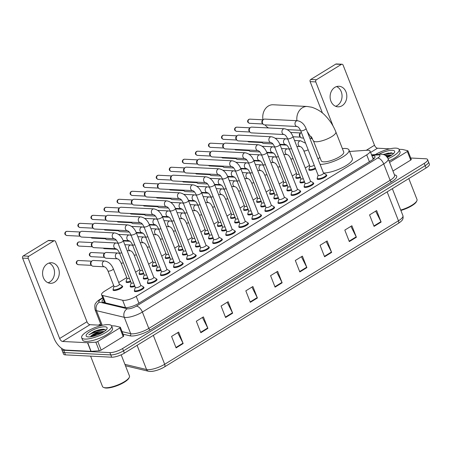 <?xml version="1.0" encoding="UTF-8"?>
<svg xmlns="http://www.w3.org/2000/svg" width="452" height="452" viewBox="0 0 452 452"><rect width="100%" height="100%" fill="white"/><g stroke="black" fill="none" stroke-linecap="round" stroke-linejoin="round"><path stroke-width="0.68" d="M130.781 281.822A5.147 1.463 158.6 0 1 127.131 282.534A5.147 1.463 158.6 0 1 126.114 282.099A5.147 1.463 158.6 0 1 126.227 281.506M143.838 273.81A5.147 1.463 158.6 0 1 140.188 274.522A5.147 1.463 158.6 0 1 139.171 274.082A5.147 1.463 158.6 0 1 139.284 273.494M156.895 265.793A5.147 1.463 158.6 0 1 153.245 266.505A5.147 1.463 158.6 0 1 152.228 266.07A5.147 1.463 158.6 0 1 152.341 265.477M169.952 257.781A5.147 1.463 158.6 0 1 166.302 258.493A5.147 1.463 158.6 0 1 165.279 258.058A5.147 1.463 158.6 0 1 165.398 257.465M183.009 249.77A5.147 1.463 158.6 0 1 179.359 250.481A5.147 1.463 158.6 0 1 178.337 250.041A5.147 1.463 158.6 0 1 178.455 249.453M196.066 241.752A5.147 1.463 158.6 0 1 192.416 242.464A5.147 1.463 158.6 0 1 191.394 242.029A5.147 1.463 158.6 0 1 191.512 241.436M209.123 233.74A5.147 1.463 158.6 0 1 205.474 234.452A5.147 1.463 158.6 0 1 204.451 234.017A5.147 1.463 158.6 0 1 204.57 233.424M222.181 225.729A5.147 1.463 158.6 0 1 218.531 226.435A5.147 1.463 158.6 0 1 217.508 226A5.147 1.463 158.6 0 1 217.621 225.412M235.238 217.711A5.147 1.463 158.6 0 1 231.588 218.423A5.147 1.463 158.6 0 1 230.565 217.988A5.147 1.463 158.6 0 1 230.678 217.395M248.295 209.7A5.147 1.463 158.6 0 1 244.645 210.412A5.147 1.463 158.6 0 1 243.622 209.971A5.147 1.463 158.6 0 1 243.735 209.383M261.352 201.682A5.147 1.463 158.6 0 1 257.702 202.394A5.147 1.463 158.6 0 1 256.679 201.959A5.147 1.463 158.6 0 1 256.792 201.366M274.409 193.671A5.147 1.463 158.6 0 1 270.759 194.383A5.147 1.463 158.6 0 1 269.737 193.948A5.147 1.463 158.6 0 1 269.85 193.354M287.466 185.659A5.147 1.463 158.6 0 1 283.816 186.365A5.147 1.463 158.6 0 1 282.794 185.93A5.147 1.463 158.6 0 1 282.907 185.343M300.523 177.642A5.147 1.463 158.6 0 1 296.874 178.354A5.147 1.463 158.6 0 1 295.851 177.918A5.147 1.463 158.6 0 1 295.964 177.325M315.603 168.782A5.147 1.463 158.6 0 1 309.931 170.342A5.147 1.463 158.6 0 1 308.908 169.901A5.147 1.463 158.6 0 1 309.021 169.314M122.153 285.997A5.147 1.463 158.6 0 1 122.639 286.353A5.147 1.463 158.6 0 1 119.69 289.02A5.147 1.463 158.6 0 1 114.073 290.551A5.147 1.463 158.6 0 1 113.056 290.111A5.147 1.463 158.6 0 1 113.169 289.523M147.979 278.353A5.147 1.463 158.6 0 1 144.329 279.065A5.147 1.463 158.6 0 1 143.307 278.63A5.147 1.463 158.6 0 1 143.42 278.036M161.036 270.341A5.147 1.463 158.6 0 1 157.386 271.047A5.147 1.463 158.6 0 1 156.364 270.612A5.147 1.463 158.6 0 1 156.477 270.025M174.093 262.324A5.147 1.463 158.6 0 1 170.444 263.036A5.147 1.463 158.6 0 1 169.421 262.601A5.147 1.463 158.6 0 1 169.534 262.007M187.151 254.312A5.147 1.463 158.6 0 1 183.501 255.024A5.147 1.463 158.6 0 1 182.478 254.583A5.147 1.463 158.6 0 1 182.591 253.996M200.208 246.295A5.147 1.463 158.6 0 1 196.558 247.007A5.147 1.463 158.6 0 1 195.535 246.572A5.147 1.463 158.6 0 1 195.648 245.978M213.265 238.283A5.147 1.463 158.6 0 1 209.615 238.995A5.147 1.463 158.6 0 1 208.592 238.56A5.147 1.463 158.6 0 1 208.705 237.967M226.322 230.271A5.147 1.463 158.6 0 1 222.672 230.978A5.147 1.463 158.6 0 1 221.649 230.543A5.147 1.463 158.6 0 1 221.762 229.955M239.374 222.254A5.147 1.463 158.6 0 1 235.729 222.966A5.147 1.463 158.6 0 1 234.707 222.531A5.147 1.463 158.6 0 1 234.82 221.938M252.431 214.242A5.147 1.463 158.6 0 1 248.786 214.954A5.147 1.463 158.6 0 1 247.764 214.514A5.147 1.463 158.6 0 1 247.877 213.926M265.488 206.225A5.147 1.463 158.6 0 1 261.844 206.937A5.147 1.463 158.6 0 1 260.821 206.502A5.147 1.463 158.6 0 1 260.934 205.909M278.545 198.213A5.147 1.463 158.6 0 1 274.901 198.925A5.147 1.463 158.6 0 1 273.878 198.49A5.147 1.463 158.6 0 1 273.991 197.897M291.602 190.202A5.147 1.463 158.6 0 1 287.952 190.908A5.147 1.463 158.6 0 1 286.935 190.473A5.147 1.463 158.6 0 1 287.048 189.885M304.659 182.184A5.147 1.463 158.6 0 1 301.009 182.896A5.147 1.463 158.6 0 1 299.992 182.461A5.147 1.463 158.6 0 1 300.105 181.868M134.922 286.365A5.147 1.463 158.6 0 1 131.272 287.077A5.147 1.463 158.6 0 1 130.249 286.641A5.147 1.463 158.6 0 1 130.362 286.048M221.83 238.989A5.147 1.463 158.6 0 1 222.316 239.345A5.147 1.463 158.6 0 1 219.367 242.006A5.147 1.463 158.6 0 1 213.751 243.538A5.147 1.463 158.6 0 1 212.734 243.103A5.147 1.463 158.6 0 1 212.847 242.509M234.887 230.972A5.147 1.463 158.6 0 1 235.373 231.328A5.147 1.463 158.6 0 1 232.424 233.995A5.147 1.463 158.6 0 1 226.808 235.52A5.147 1.463 158.6 0 1 225.791 235.085A5.147 1.463 158.6 0 1 225.904 234.498M169.602 271.042A5.147 1.463 158.6 0 1 170.088 271.398A5.147 1.463 158.6 0 1 167.138 274.065A5.147 1.463 158.6 0 1 161.528 275.59A5.147 1.463 158.6 0 1 160.505 275.155A5.147 1.463 158.6 0 1 160.618 274.567M247.945 222.96A5.147 1.463 158.6 0 1 248.43 223.316A5.147 1.463 158.6 0 1 245.481 225.983A5.147 1.463 158.6 0 1 239.865 227.509A5.147 1.463 158.6 0 1 238.848 227.073A5.147 1.463 158.6 0 1 238.961 226.48M156.545 279.059A5.147 1.463 158.6 0 1 157.03 279.415A5.147 1.463 158.6 0 1 154.081 282.076A5.147 1.463 158.6 0 1 148.471 283.607A5.147 1.463 158.6 0 1 147.448 283.172A5.147 1.463 158.6 0 1 147.561 282.579M208.773 247.001A5.147 1.463 158.6 0 1 209.259 247.357A5.147 1.463 158.6 0 1 206.31 250.024A5.147 1.463 158.6 0 1 200.694 251.549A5.147 1.463 158.6 0 1 199.677 251.114A5.147 1.463 158.6 0 1 199.79 250.521M182.659 263.03A5.147 1.463 158.6 0 1 183.145 263.386A5.147 1.463 158.6 0 1 180.195 266.053A5.147 1.463 158.6 0 1 174.585 267.578A5.147 1.463 158.6 0 1 173.562 267.143A5.147 1.463 158.6 0 1 173.675 266.55M195.716 255.018A5.147 1.463 158.6 0 1 196.202 255.374A5.147 1.463 158.6 0 1 193.253 258.035A5.147 1.463 158.6 0 1 187.642 259.567A5.147 1.463 158.6 0 1 186.619 259.126A5.147 1.463 158.6 0 1 186.732 258.538M261.002 214.949A5.147 1.463 158.6 0 1 261.488 215.305A5.147 1.463 158.6 0 1 258.538 217.966A5.147 1.463 158.6 0 1 252.922 219.497A5.147 1.463 158.6 0 1 251.905 219.056A5.147 1.463 158.6 0 1 252.018 218.469M274.059 206.931A5.147 1.463 158.6 0 1 274.545 207.287A5.147 1.463 158.6 0 1 271.595 209.954A5.147 1.463 158.6 0 1 265.979 211.479A5.147 1.463 158.6 0 1 264.957 211.044A5.147 1.463 158.6 0 1 265.075 210.451M287.116 198.92A5.147 1.463 158.6 0 1 287.602 199.275A5.147 1.463 158.6 0 1 284.653 201.937A5.147 1.463 158.6 0 1 279.037 203.468A5.147 1.463 158.6 0 1 278.014 203.033A5.147 1.463 158.6 0 1 278.133 202.439M300.173 190.902A5.147 1.463 158.6 0 1 300.659 191.258A5.147 1.463 158.6 0 1 297.704 193.925A5.147 1.463 158.6 0 1 292.094 195.45A5.147 1.463 158.6 0 1 291.071 195.015A5.147 1.463 158.6 0 1 291.19 194.428M313.23 182.89A5.147 1.463 158.6 0 1 313.716 183.246A5.147 1.463 158.6 0 1 310.761 185.913A5.147 1.463 158.6 0 1 305.151 187.439A5.147 1.463 158.6 0 1 304.128 187.004A5.147 1.463 158.6 0 1 304.241 186.41M326.287 174.879A5.147 1.463 158.6 0 1 326.773 175.235A5.147 1.463 158.6 0 1 323.818 177.896A5.147 1.463 158.6 0 1 318.208 179.427A5.147 1.463 158.6 0 1 317.185 178.986A5.147 1.463 158.6 0 1 317.298 178.399M143.487 287.071A5.147 1.463 158.6 0 1 143.973 287.427A5.147 1.463 158.6 0 1 141.024 290.094A5.147 1.463 158.6 0 1 135.414 291.619A5.147 1.463 158.6 0 1 134.391 291.184A5.147 1.463 158.6 0 1 134.504 290.591M113.695 285.579L104.92 290.969A9.65 2.74 -21.4 0 0 101.564 294.772A9.65 2.74 -21.4 0 0 102.61 295.478L122.65 300.264A9.65 2.74 -21.4 0 0 123.52 300.377A9.65 2.74 -21.4 0 0 136.221 296.32L366.713 154.855A9.65 2.74 -21.4 0 0 370.064 151.047A9.65 2.74 -21.4 0 0 367.064 150.245L349.565 151.476M309.552 165.37L305.309 167.974M296.495 173.387L292.252 175.986M283.438 181.399L279.195 184.004M270.381 189.411L266.138 192.015M257.324 197.428L253.08 200.027M244.266 205.44L240.029 208.044M231.209 213.457L226.972 216.056M218.152 221.469L213.915 224.073M205.095 229.48L200.857 232.085M192.038 237.498L187.8 240.097M178.981 245.509L174.743 248.114M165.924 253.527L161.686 256.126M152.866 261.538L148.629 264.143M139.809 269.55L135.572 272.155M126.752 277.568L118.712 282.506M152.765 274.692A5.147 1.463 158.6 0 1 152.895 274.873A5.147 1.463 158.6 0 1 152.917 275.093M165.822 266.68A5.147 1.463 158.6 0 1 165.952 266.855A5.147 1.463 158.6 0 1 165.974 267.075M178.879 258.663A5.147 1.463 158.6 0 1 179.009 258.843A5.147 1.463 158.6 0 1 179.032 259.064M191.936 250.651A5.147 1.463 158.6 0 1 192.06 250.832A5.147 1.463 158.6 0 1 192.089 251.046M204.988 242.634A5.147 1.463 158.6 0 1 205.118 242.814A5.147 1.463 158.6 0 1 205.146 243.035M218.045 234.622A5.147 1.463 158.6 0 1 218.175 234.803A5.147 1.463 158.6 0 1 218.203 235.023M231.102 226.61A5.147 1.463 158.6 0 1 231.232 226.785A5.147 1.463 158.6 0 1 231.26 227.006M244.159 218.593A5.147 1.463 158.6 0 1 244.289 218.774A5.147 1.463 158.6 0 1 244.317 218.994M257.216 210.581A5.147 1.463 158.6 0 1 257.346 210.762A5.147 1.463 158.6 0 1 257.374 210.977M270.273 202.569A5.147 1.463 158.6 0 1 270.403 202.745A5.147 1.463 158.6 0 1 270.432 202.965M283.331 194.552A5.147 1.463 158.6 0 1 283.46 194.733A5.147 1.463 158.6 0 1 283.489 194.953M296.388 186.54A5.147 1.463 158.6 0 1 296.518 186.716A5.147 1.463 158.6 0 1 296.546 186.936M309.445 178.523A5.147 1.463 158.6 0 1 309.575 178.704A5.147 1.463 158.6 0 1 309.603 178.924M139.708 282.703A5.147 1.463 158.6 0 1 139.837 282.884A5.147 1.463 158.6 0 1 139.86 283.105M103.344 299.309A9.65 2.74 -21.4 0 0 102.05 301.631A9.65 2.74 -21.4 0 0 103.096 302.332L124.741 307.501A9.65 2.74 -21.4 0 0 125.611 307.62A9.65 2.74 -21.4 0 0 138.318 303.563L371.64 160.353A9.65 2.74 -21.4 0 0 374.99 156.55A9.65 2.74 -21.4 0 0 371.99 155.748L371.911 155.754M410.721 158.014L425.682 158.765A9.65 2.74 158.6 0 1 427.598 159.584A9.65 2.74 158.6 0 1 424.247 163.387L122.571 348.548A9.65 2.74 158.6 0 1 109.87 352.605L63.664 350.283A9.65 2.74 158.6 0 1 61.749 349.464A9.65 2.74 158.6 0 1 61.879 348.515M98.559 325.124L100.632 323.852M427.598 159.584L429.4 164.178A9.65 2.74 158.6 0 1 426.05 167.986L124.373 353.142A9.65 2.74 158.6 0 1 111.667 357.199L65.467 354.876L64.568 352.583A9.65 2.74 158.6 0 1 62.653 351.763A9.65 2.74 158.6 0 0 64.568 352.583L110.768 354.905L64.568 352.583L63.664 350.283M124.373 353.142L123.475 350.848A9.65 2.74 158.6 0 1 110.768 354.905A9.65 2.74 158.6 0 0 123.475 350.848L425.151 165.686L123.475 350.848L122.571 348.548M428.502 161.884A9.65 2.74 158.6 0 1 425.151 165.686A9.65 2.74 158.6 0 0 428.502 161.884M372.81 158.053L372.894 158.047A9.65 2.74 158.6 0 1 374.482 158.076M103.451 302.416A9.65 2.74 158.6 0 1 104.242 301.603M375.663 211.157L380.951 221.649A2.571 1.316 58.5 0 1 381.132 222.051L376.629 210.559L369.561 214.903L374.064 226.39L381.132 222.051M350.916 226.345L356.204 236.837A2.571 1.316 58.5 0 1 356.385 237.238L351.882 225.751L344.814 230.091L349.317 241.577L356.385 237.238M326.169 241.532L331.457 252.024A2.571 1.316 58.5 0 1 331.638 252.425L327.135 240.939L320.067 245.278L324.57 256.764L331.638 252.425M301.422 256.725L306.71 267.217A2.571 1.316 58.5 0 1 306.891 267.618L302.388 256.126L295.32 260.465L299.823 271.957L306.891 267.618M177.687 332.666L182.981 343.158A2.571 1.316 58.5 0 1 183.156 343.56L178.653 332.073L171.585 336.412L176.088 347.899L183.156 343.56M202.434 317.479L207.722 327.971A2.571 1.316 58.5 0 1 207.903 328.372L203.4 316.886L196.332 321.225L200.835 332.712L207.903 328.372M227.181 302.286L232.469 312.784A2.571 1.316 58.5 0 1 232.65 313.179L228.147 301.693L221.079 306.032L225.582 317.519L232.65 313.179M251.928 287.099L257.216 297.591A2.571 1.316 58.5 0 1 257.397 297.992L252.894 286.506L245.826 290.845L250.329 302.332L257.397 297.992M276.675 271.912L281.963 282.404A2.571 1.316 58.5 0 1 282.144 282.805L277.641 271.319L270.573 275.658L275.076 287.144L282.144 282.805M124.916 364.357L146.567 369.533A12.865 3.656 -21.4 0 0 147.731 369.685A12.865 3.656 -21.4 0 0 164.669 364.278A3.215 1.644 58.5 0 1 164.477 366.922A3.215 1.644 58.5 0 1 164.398 366.967A10.554 2.994 158.6 0 1 150.51 371.403M137.086 345.339L146.567 369.533A3.215 2.853 103.4 0 0 148.471 371.25L149.928 371.454C154.539 371.374 159.386 369.866 164.477 366.922L398.274 223.424A3.215 1.644 -121.5 0 0 398.466 220.779A12.865 3.656 -21.4 0 0 402.935 215.706C403.596 219.243 402.472 220.593 398.274 223.424A3.215 1.644 -121.5 0 1 398.195 223.469L164.545 366.877M65.467 354.876A9.65 2.74 158.6 0 1 63.551 354.063L61.749 349.464M49.042 263.053A10.294 8.351 -87.1 0 1 54.511 272.087A10.294 8.351 -87.1 0 1 49.765 281.975A10.294 8.351 -87.1 0 1 48.053 282.76M47.33 263.838A10.294 8.351 92.9 0 0 42.725 275.2A10.294 8.351 92.9 0 0 50.415 283.308A10.294 8.351 92.9 0 0 54.534 282.217A10.294 8.351 92.9 0 0 59.133 270.85A10.294 8.351 92.9 0 0 51.449 262.742A10.294 8.351 92.9 0 0 47.33 263.838M119.82 327.954A1.61 0.458 -21.4 0 0 120.379 327.321L123.752 335.932A1.61 0.458 158.6 0 1 123.193 336.57L119.82 327.954L97.779 341.48L101.158 350.097A1.61 0.458 158.6 0 1 99.22 350.769L91.095 351.34A1.61 0.458 158.6 0 1 90.914 351.34L66.015 350.091A12.865 6.577 58.5 0 1 54.003 338.226L22.6 258.103A1.61 1.305 -87.1 0 1 23.216 255.939L28.849 256.227A1.61 1.305 92.9 0 0 28.233 258.386L59.636 338.508A3.215 1.644 -121.5 0 0 62.636 341.475L87.535 342.723A1.61 0.458 -21.4 0 0 87.716 342.723L95.847 342.153A1.61 0.458 -21.4 0 0 97.779 341.48M123.193 336.57L101.158 350.097M102.316 325.316L89.976 324.694A3.215 1.644 -121.5 0 1 86.976 321.728L55.573 241.605A1.61 1.305 92.9 0 0 54.477 240.718A1.61 1.305 92.9 0 0 53.833 240.893L48.2 240.611L23.216 255.939M48.2 240.611A1.61 1.305 -87.1 0 1 48.844 240.436L54.477 240.718M53.833 240.893L28.849 256.227M120.379 327.321A1.61 0.458 -21.4 0 0 120.204 327.203L115.023 325.965A1.61 0.458 -21.4 0 0 114.876 325.943L111.503 325.773M121.176 354.809L129.464 375.968A14.475 4.113 158.6 0 1 129.306 377.335L128.939 378.087A13.831 3.927 158.6 0 1 119.311 384.793A13.831 3.927 158.6 0 1 106.079 388.042A13.831 3.927 158.6 0 1 104.339 387.726L103.559 387.426A14.475 4.113 158.6 0 1 102.508 386.528L90.603 356.142M129.306 377.335A14.475 4.113 158.6 0 1 119.232 384.353A14.475 4.113 158.6 0 1 105.384 387.759A14.475 4.113 158.6 0 1 103.559 387.426M108.412 324.621A16.086 4.571 158.6 0 1 111.604 325.982A16.086 4.571 158.6 0 1 102.384 334.31A16.086 4.571 158.6 0 1 84.846 339.085A16.086 4.571 158.6 0 1 81.654 337.723A16.086 4.571 158.6 0 1 90.875 329.395A16.086 4.571 158.6 0 1 108.412 324.621M111.604 325.982L112.508 328.282A16.086 4.571 158.6 0 1 103.288 336.61A16.086 4.571 158.6 0 1 85.744 341.384A16.086 4.571 158.6 0 1 82.558 340.017L81.654 337.723M105.87 330.214L104.158 329.316C101.417 329.107 98.005 329.847 93.914 331.548L88.852 334.859C91.762 333.152 95.479 332.062 100.011 331.593A8.04 2.283 158.6 0 0 90.547 336.582L90.349 336.83M88.383 336.915A11.26 3.198 158.6 0 1 86.965 336.661A11.26 3.198 158.6 0 1 91.185 330.864A11.26 3.198 158.6 0 1 104.881 326.79A11.26 3.198 158.6 0 1 106.988 328.813A11.26 3.198 158.6 0 1 99.152 334.271A11.26 3.198 158.6 0 1 88.383 336.915M104.158 329.316L103.807 329.282M104.276 331.48L100.011 331.593M103.423 332.045L96.835 333.226L90.547 336.582M103.118 332.231L96.948 333.683L90.547 336.808M103.983 329.293L95.818 330.813L93.914 331.548M102.299 332.717L97.084 334.045L91.417 336.678M105.683 329.926L104.678 329.7L95.96 331.175L88.852 334.859M296.93 120.701A12.063 9.786 -87.1 0 1 302.382 107.757A12.063 9.786 -87.1 0 1 307.207 106.474L273.138 104.762A12.063 9.786 92.9 0 0 268.313 106.045A12.063 9.786 92.9 0 0 262.996 119.803M307.371 131.899L313.389 140.725L321.27 160.827A12.063 3.424 -21.4 0 0 323.66 161.85A12.063 3.424 -21.4 0 0 336.819 158.268A12.063 3.424 -21.4 0 0 343.735 152.019L335.853 131.916C333.486 125.967 330.118 120.701 325.739 116.113C322.197 112.147 317.558 109.186 311.829 107.243L307.207 106.474M342.39 148.601A17.696 5.023 158.6 0 1 345.464 148.465A17.696 5.023 158.6 0 1 348.972 149.968A17.696 5.023 158.6 0 1 339.237 158.929A17.696 5.023 158.6 0 1 320.106 164.398M348.972 149.968L352.351 158.584A17.696 5.023 158.6 0 1 342.61 167.545A17.696 5.023 158.6 0 1 323.485 173.009M317.988 158.997A17.696 5.023 158.6 0 1 319.926 157.403M265.132 124.905A12.063 9.786 92.9 0 0 268.584 127.95M114.684 232.927C118.554 233.656 121.407 236.243 123.243 240.69L140.753 285.376A2.893 0.825 158.6 0 1 139.092 286.879A2.893 0.825 158.6 0 1 135.933 287.738A2.893 0.825 158.6 0 1 135.363 287.489L117.848 242.803C115.757 238.684 114.977 239.193 114.373 238.707A2.893 2.35 -87.1 0 1 112.232 236.419A2.893 2.35 -87.1 0 1 113.525 233.232A2.893 2.35 -87.1 0 1 113.661 233.153A2.893 2.35 -87.1 0 1 114.684 232.927L82.021 231.283A2.893 2.35 -87.1 0 0 80.863 231.593A2.893 2.35 -87.1 0 0 80.637 231.746A2.893 2.35 -87.1 0 0 79.755 235.475A2.893 2.35 -87.1 0 0 80.4 236.464A2.893 2.35 -87.1 0 0 81.733 237.068L114.39 238.707M140.719 285.291L143.227 286.732A4.825 1.373 158.6 0 1 143.448 286.969A4.825 1.373 158.6 0 1 140.685 289.466A4.825 1.373 158.6 0 1 135.425 290.902A4.825 1.373 158.6 0 1 134.464 290.495A4.825 1.373 158.6 0 1 134.464 290.167L135.329 287.404M80.4 236.464L79.682 235.774A2.091 1.695 -87.1 0 1 79.219 235.057A2.091 1.695 -87.1 0 1 79.857 232.368L80.637 231.746M127.741 224.91C131.611 225.644 134.464 228.232 136.295 232.678L153.81 277.364A2.893 0.825 158.6 0 1 152.149 278.861A2.893 0.825 158.6 0 1 148.99 279.72A2.893 0.825 158.6 0 1 148.42 279.477L130.905 234.791C128.814 230.667 128.035 231.181 127.43 230.689A2.893 2.35 -87.1 0 1 125.289 228.407A2.893 2.35 -87.1 0 1 126.583 225.22A2.893 2.35 -87.1 0 1 126.718 225.141A2.893 2.35 -87.1 0 1 127.741 224.91L95.078 223.271A2.893 2.35 -87.1 0 0 93.92 223.576A2.893 2.35 -87.1 0 0 93.694 223.734A2.893 2.35 -87.1 0 0 92.813 227.463A2.893 2.35 -87.1 0 0 93.457 228.452A2.893 2.35 -87.1 0 0 94.79 229.051L127.447 230.695M153.776 277.279L156.285 278.72A4.825 1.373 158.6 0 1 156.505 278.957A4.825 1.373 158.6 0 1 153.742 281.455A4.825 1.373 158.6 0 1 148.482 282.89A4.825 1.373 158.6 0 1 147.522 282.477A4.825 1.373 158.6 0 1 147.522 282.15L148.386 279.392M93.457 228.452L92.739 227.757A2.091 1.695 -87.1 0 1 92.276 227.045A2.091 1.695 -87.1 0 1 92.914 224.35L93.694 223.734M140.798 216.898C144.668 217.627 147.522 220.22 149.352 224.667L166.867 269.352A2.893 0.825 158.6 0 1 165.206 270.85A2.893 0.825 158.6 0 1 162.048 271.708A2.893 0.825 158.6 0 1 161.477 271.46L143.962 226.78C141.871 222.655 141.092 223.169 140.487 222.678A2.893 2.35 -87.1 0 1 138.34 220.39A2.893 2.35 -87.1 0 1 139.64 217.203A2.893 2.35 -87.1 0 1 139.775 217.129A2.893 2.35 -87.1 0 1 140.798 216.898L108.135 215.254A2.893 2.35 -87.1 0 0 106.977 215.564A2.893 2.35 -87.1 0 0 106.751 215.723A2.893 2.35 -87.1 0 0 105.87 219.452A2.893 2.35 -87.1 0 0 106.514 220.44A2.893 2.35 -87.1 0 0 107.847 221.039L140.504 222.678M166.833 269.262L169.342 270.703A4.825 1.373 158.6 0 1 169.562 270.946A4.825 1.373 158.6 0 1 166.799 273.443A4.825 1.373 158.6 0 1 161.533 274.873A4.825 1.373 158.6 0 1 160.579 274.466A4.825 1.373 158.6 0 1 160.579 274.138L161.443 271.375M106.514 220.44L105.796 219.745A2.091 1.695 -87.1 0 1 105.333 219.034A2.091 1.695 -87.1 0 1 105.971 216.338L106.751 215.723M153.855 208.88C157.725 209.615 160.579 212.203 162.409 216.649L179.924 261.335A2.893 0.825 158.6 0 1 178.263 262.832A2.893 0.825 158.6 0 1 175.105 263.697A2.893 0.825 158.6 0 1 174.534 263.448L157.019 218.762C154.929 214.638 154.149 215.152 153.544 214.666A2.893 2.35 -87.1 0 1 151.397 212.378A2.893 2.35 -87.1 0 1 152.697 209.191A2.893 2.35 -87.1 0 1 152.832 209.112A2.893 2.35 -87.1 0 1 153.855 208.88L121.192 207.242A2.893 2.35 -87.1 0 0 120.034 207.547A2.893 2.35 -87.1 0 0 119.808 207.705A2.893 2.35 -87.1 0 0 118.927 211.434A2.893 2.35 -87.1 0 0 119.571 212.423A2.893 2.35 -87.1 0 0 120.904 213.028L153.561 214.666M179.89 261.25L182.399 262.691A4.825 1.373 158.6 0 1 182.619 262.928A4.825 1.373 158.6 0 1 179.856 265.426A4.825 1.373 158.6 0 1 174.591 266.861A4.825 1.373 158.6 0 1 173.636 266.448A4.825 1.373 158.6 0 1 173.636 266.121L174.5 263.363M119.571 212.423L118.853 211.734A2.091 1.695 -87.1 0 1 118.39 211.016A2.091 1.695 -87.1 0 1 119.029 208.327L119.808 207.705M166.912 200.869C170.783 201.603 173.636 204.191 175.466 208.638L192.981 253.323A2.893 0.825 158.6 0 1 191.32 254.821A2.893 0.825 158.6 0 1 188.162 255.679A2.893 0.825 158.6 0 1 187.591 255.436L170.076 210.751C167.986 206.626 167.206 207.14 166.602 206.649L166.618 206.654A2.893 2.35 -87.1 0 1 164.455 204.36A2.893 2.35 -87.1 0 1 165.754 201.174A2.893 2.35 -87.1 0 1 165.89 201.1A2.893 2.35 -87.1 0 1 166.912 200.869L134.25 199.23A2.893 2.35 -87.1 0 0 133.091 199.535A2.893 2.35 -87.1 0 0 132.865 199.694A2.893 2.35 -87.1 0 0 131.984 203.423A2.893 2.35 -87.1 0 0 132.628 204.411A2.893 2.35 -87.1 0 0 133.961 205.01L166.607 206.649M192.947 253.233L195.456 254.674A4.825 1.373 158.6 0 1 195.676 254.917A4.825 1.373 158.6 0 1 192.914 257.414A4.825 1.373 158.6 0 1 187.648 258.843A4.825 1.373 158.6 0 1 186.693 258.437A4.825 1.373 158.6 0 1 186.693 258.109L187.557 255.346M132.628 204.411L131.911 203.716A2.091 1.695 -87.1 0 1 131.447 203.004A2.091 1.695 -87.1 0 1 132.086 200.309L132.865 199.694M179.969 192.857C183.84 193.586 186.693 196.174 188.524 200.62L206.039 245.306A2.893 0.825 158.6 0 1 204.377 246.809A2.893 0.825 158.6 0 1 201.219 247.668A2.893 0.825 158.6 0 1 200.648 247.419L183.133 202.733C181.043 198.614 180.263 199.123 179.659 198.637A2.893 2.35 -87.1 0 1 177.512 196.349A2.893 2.35 -87.1 0 1 178.811 193.162A2.893 2.35 -87.1 0 1 178.947 193.083A2.893 2.35 -87.1 0 1 179.969 192.857L147.307 191.213A2.893 2.35 -87.1 0 0 146.149 191.524A2.893 2.35 -87.1 0 0 145.923 191.676A2.893 2.35 -87.1 0 0 145.041 195.405A2.893 2.35 -87.1 0 0 145.685 196.394A2.893 2.35 -87.1 0 0 147.019 196.999L179.676 198.637M206.005 245.221L208.513 246.662A4.825 1.373 158.6 0 1 208.734 246.899A4.825 1.373 158.6 0 1 205.971 249.402A4.825 1.373 158.6 0 1 200.705 250.832A4.825 1.373 158.6 0 1 199.75 250.425A4.825 1.373 158.6 0 1 199.75 250.097L200.615 247.334M145.685 196.394L144.968 195.705A2.091 1.695 -87.1 0 1 144.504 194.987A2.091 1.695 -87.1 0 1 145.143 192.298L145.923 191.676M193.027 184.84C196.897 185.574 199.75 188.162 201.581 192.608L219.096 237.294A2.893 0.825 158.6 0 1 217.435 238.792A2.893 0.825 158.6 0 1 214.276 239.65A2.893 0.825 158.6 0 1 213.706 239.407L196.191 194.722C194.1 190.597 193.32 191.111 192.716 190.625A2.893 2.35 -87.1 0 1 190.569 188.337A2.893 2.35 -87.1 0 1 191.868 185.15A2.893 2.35 -87.1 0 1 192.004 185.071A2.893 2.35 -87.1 0 1 193.027 184.84L160.364 183.201A2.893 2.35 -87.1 0 0 159.206 183.506A2.893 2.35 -87.1 0 0 158.98 183.665A2.893 2.35 -87.1 0 0 158.098 187.394A2.893 2.35 -87.1 0 0 158.742 188.382A2.893 2.35 -87.1 0 0 160.076 188.981L192.733 190.625M219.062 237.21L221.57 238.65A4.825 1.373 158.6 0 1 221.791 238.888A4.825 1.373 158.6 0 1 219.028 241.385A4.825 1.373 158.6 0 1 213.762 242.82A4.825 1.373 158.6 0 1 212.807 242.408A4.825 1.373 158.6 0 1 212.807 242.08L213.672 239.323M158.742 188.382L158.025 187.687A2.091 1.695 -87.1 0 1 157.562 186.975A2.091 1.695 -87.1 0 1 158.194 184.28L158.98 183.665M206.084 176.828C209.954 177.557 212.807 180.15 214.638 184.597L232.153 229.283A2.893 0.825 158.6 0 1 230.492 230.78A2.893 0.825 158.6 0 1 227.333 231.639A2.893 0.825 158.6 0 1 226.757 231.39L209.248 186.71C207.157 182.585 206.378 183.1 205.773 182.608A2.893 2.35 -87.1 0 1 203.626 180.32A2.893 2.35 -87.1 0 1 204.925 177.133A2.893 2.35 -87.1 0 1 205.061 177.06A2.893 2.35 -87.1 0 1 206.084 176.828L173.421 175.184A2.893 2.35 -87.1 0 0 172.263 175.495A2.893 2.35 -87.1 0 0 172.037 175.653A2.893 2.35 -87.1 0 0 171.155 179.382A2.893 2.35 -87.1 0 0 171.8 180.371A2.893 2.35 -87.1 0 0 173.127 180.969L205.79 182.608M232.119 229.192L234.628 230.633A4.825 1.373 158.6 0 1 234.848 230.876A4.825 1.373 158.6 0 1 232.085 233.373A4.825 1.373 158.6 0 1 226.819 234.803A4.825 1.373 158.6 0 1 225.864 234.396A4.825 1.373 158.6 0 1 225.864 234.068L226.729 231.305M171.8 180.371L171.082 179.676A2.091 1.695 -87.1 0 1 170.619 178.964A2.091 1.695 -87.1 0 1 171.251 176.269L172.037 175.653M219.141 168.811C223.011 169.545 225.864 172.133 227.695 176.579L245.21 221.265A2.893 0.825 158.6 0 1 243.549 222.763A2.893 0.825 158.6 0 1 240.391 223.627A2.893 0.825 158.6 0 1 239.814 223.378L222.305 178.693C220.214 174.574 219.435 175.082 218.83 174.596A2.893 2.35 -87.1 0 1 216.683 172.308A2.893 2.35 -87.1 0 1 217.983 169.121A2.893 2.35 -87.1 0 1 218.113 169.042A2.893 2.35 -87.1 0 1 219.141 168.811L186.478 167.172A2.893 2.35 -87.1 0 0 185.32 167.477A2.893 2.35 -87.1 0 0 185.094 167.635A2.893 2.35 -87.1 0 0 184.213 171.364A2.893 2.35 -87.1 0 0 184.857 172.353A2.893 2.35 -87.1 0 0 186.184 172.958L218.847 174.596M245.176 221.181L247.685 222.621A4.825 1.373 158.6 0 1 247.905 222.859A4.825 1.373 158.6 0 1 245.137 225.356A4.825 1.373 158.6 0 1 239.876 226.791A4.825 1.373 158.6 0 1 238.922 226.379A4.825 1.373 158.6 0 1 238.922 226.051L239.78 223.294M184.857 172.353L184.139 171.664A2.091 1.695 -87.1 0 1 183.676 170.946A2.091 1.695 -87.1 0 1 184.309 168.257L185.094 167.635M232.198 160.799C236.068 161.533 238.922 164.121 240.752 168.568L258.267 213.254A2.893 0.825 158.6 0 1 256.606 214.751A2.893 0.825 158.6 0 1 253.448 215.61A2.893 0.825 158.6 0 1 252.871 215.367L235.362 170.681C233.272 166.556 232.492 167.07 231.887 166.579A2.893 2.35 -87.1 0 1 229.74 164.291A2.893 2.35 -87.1 0 1 231.04 161.104A2.893 2.35 -87.1 0 1 231.17 161.031A2.893 2.35 -87.1 0 1 232.198 160.799L199.535 159.16A2.893 2.35 -87.1 0 0 198.377 159.466A2.893 2.35 -87.1 0 0 198.151 159.624A2.893 2.35 -87.1 0 0 197.27 163.353A2.893 2.35 -87.1 0 0 197.914 164.342A2.893 2.35 -87.1 0 0 199.242 164.94L231.887 166.579M258.233 213.169L260.742 214.604A4.825 1.373 158.6 0 1 260.962 214.847A4.825 1.373 158.6 0 1 258.194 217.344A4.825 1.373 158.6 0 1 252.934 218.774A4.825 1.373 158.6 0 1 251.979 218.367A4.825 1.373 158.6 0 1 251.979 218.039L252.837 215.276M197.914 164.342L197.196 163.647A2.091 1.695 -87.1 0 1 196.727 162.935A2.091 1.695 -87.1 0 1 197.366 160.24L198.151 159.624M245.25 152.787C249.125 153.516 251.979 156.104 253.809 160.55L271.324 205.236A2.893 0.825 158.6 0 1 269.663 206.739A2.893 0.825 158.6 0 1 266.505 207.598A2.893 0.825 158.6 0 1 265.929 207.349L248.419 162.663C246.329 158.545 245.549 159.053 244.944 158.567A2.893 2.35 -87.1 0 1 242.797 156.279A2.893 2.35 -87.1 0 1 244.091 153.092A2.893 2.35 -87.1 0 1 244.227 153.013A2.893 2.35 -87.1 0 1 245.25 152.787L212.593 151.143A2.893 2.35 -87.1 0 0 211.434 151.454A2.893 2.35 -87.1 0 0 211.208 151.606A2.893 2.35 -87.1 0 0 210.327 155.335A2.893 2.35 -87.1 0 0 210.971 156.324A2.893 2.35 -87.1 0 0 212.299 156.929L244.961 158.567M271.29 205.151L273.793 206.592A4.825 1.373 158.6 0 1 274.019 206.83A4.825 1.373 158.6 0 1 271.251 209.332A4.825 1.373 158.6 0 1 265.991 210.762A4.825 1.373 158.6 0 1 265.036 210.355A4.825 1.373 158.6 0 1 265.036 210.027L265.895 207.265M210.971 156.324L210.253 155.635A2.091 1.695 -87.1 0 1 209.784 154.917A2.091 1.695 -87.1 0 1 210.423 152.228L211.208 151.606M258.307 144.77C262.183 145.504 265.03 148.092 266.866 152.539L284.381 197.225A2.893 0.825 158.6 0 1 282.72 198.722A2.893 0.825 158.6 0 1 279.562 199.581A2.893 0.825 158.6 0 1 278.986 199.338L261.476 154.652C259.386 150.527 258.606 151.041 258.002 150.556A2.893 2.35 -87.1 0 1 255.855 148.267A2.893 2.35 -87.1 0 1 257.148 145.081A2.893 2.35 -87.1 0 1 257.284 145.002A2.893 2.35 -87.1 0 1 258.307 144.77L225.65 143.131A2.893 2.35 -87.1 0 0 224.491 143.437A2.893 2.35 -87.1 0 0 224.265 143.595A2.893 2.35 -87.1 0 0 223.384 147.324A2.893 2.35 -87.1 0 0 224.028 148.312A2.893 2.35 -87.1 0 0 225.356 148.911L258.019 150.556M284.348 197.14L286.85 198.581A4.825 1.373 158.6 0 1 287.077 198.818A4.825 1.373 158.6 0 1 284.308 201.315A4.825 1.373 158.6 0 1 279.048 202.75A4.825 1.373 158.6 0 1 278.093 202.338A4.825 1.373 158.6 0 1 278.093 202.01L278.952 199.253M224.028 148.312L223.311 147.618A2.091 1.695 -87.1 0 1 222.842 146.906A2.091 1.695 -87.1 0 1 223.48 144.211L224.265 143.595M271.364 136.758C275.24 137.487 278.087 140.08 279.924 144.527L297.433 189.213A2.893 0.825 158.6 0 1 295.777 190.71A2.893 0.825 158.6 0 1 292.619 191.569A2.893 0.825 158.6 0 1 292.043 191.326L274.533 146.64C272.443 142.516 271.663 143.03 271.059 142.538A2.893 2.35 -87.1 0 1 268.912 140.25A2.893 2.35 -87.1 0 1 270.206 137.063A2.893 2.35 -87.1 0 1 270.341 136.99A2.893 2.35 -87.1 0 1 271.364 136.758L238.707 135.114A2.893 2.35 -87.1 0 0 237.549 135.425A2.893 2.35 -87.1 0 0 237.323 135.583A2.893 2.35 -87.1 0 0 236.441 139.312A2.893 2.35 -87.1 0 0 237.085 140.301A2.893 2.35 -87.1 0 0 238.413 140.9L271.076 142.538M297.405 189.122L299.908 190.563A4.825 1.373 158.6 0 1 300.134 190.806A4.825 1.373 158.6 0 1 297.365 193.303A4.825 1.373 158.6 0 1 292.105 194.733A4.825 1.373 158.6 0 1 291.15 194.326A4.825 1.373 158.6 0 1 291.15 193.998L292.009 191.236M237.085 140.301L236.368 139.606A2.091 1.695 -87.1 0 1 235.899 138.894A2.091 1.695 -87.1 0 1 236.537 136.199L237.323 135.583M284.421 128.741C288.297 129.475 291.144 132.063 292.981 136.51L310.49 181.195A2.893 0.825 158.6 0 1 308.835 182.693A2.893 0.825 158.6 0 1 305.676 183.557A2.893 0.825 158.6 0 1 305.1 183.309L287.591 138.623C285.5 134.504 284.72 135.012 284.116 134.526A2.893 2.35 -87.1 0 1 281.969 132.238A2.893 2.35 -87.1 0 1 283.263 129.052A2.893 2.35 -87.1 0 1 283.398 128.973A2.893 2.35 -87.1 0 1 284.421 128.741L251.764 127.102A2.893 2.35 -87.1 0 0 250.606 127.407A2.893 2.35 -87.1 0 0 250.38 127.566A2.893 2.35 -87.1 0 0 249.493 131.295A2.893 2.35 -87.1 0 0 250.142 132.283A2.893 2.35 -87.1 0 0 251.47 132.888L284.133 134.526M310.456 181.111L312.965 182.552A4.825 1.373 158.6 0 1 313.191 182.789A4.825 1.373 158.6 0 1 310.422 185.286A4.825 1.373 158.6 0 1 305.162 186.721A4.825 1.373 158.6 0 1 304.207 186.309A4.825 1.373 158.6 0 1 304.207 185.981L305.066 183.224M250.142 132.283L249.425 131.594A2.091 1.695 -87.1 0 1 248.956 130.877A2.091 1.695 -87.1 0 1 249.594 128.187L250.38 127.566M297.478 120.729C301.348 121.464 304.202 124.051 306.038 128.498L323.547 173.184A2.893 0.825 158.6 0 1 321.892 174.681A2.893 0.825 158.6 0 1 318.733 175.54A2.893 0.825 158.6 0 1 318.157 175.297L300.648 130.611C298.557 126.487 297.778 127.001 297.167 126.509A2.893 2.35 -87.1 0 1 295.026 124.221A2.893 2.35 -87.1 0 1 296.32 121.034A2.893 2.35 -87.1 0 1 296.455 120.961A2.893 2.35 -87.1 0 1 297.478 120.729L264.821 119.091A2.893 2.35 -87.1 0 0 263.663 119.396A2.893 2.35 -87.1 0 0 263.437 119.554A2.893 2.35 -87.1 0 0 262.55 123.283A2.893 2.35 -87.1 0 0 263.2 124.272A2.893 2.35 -87.1 0 0 264.527 124.871L297.19 126.515M323.513 173.099L326.022 174.534A4.825 1.373 158.6 0 1 326.248 174.777A4.825 1.373 158.6 0 1 323.479 177.274A4.825 1.373 158.6 0 1 318.219 178.704A4.825 1.373 158.6 0 1 317.259 178.297A4.825 1.373 158.6 0 1 317.264 177.969L318.123 175.207M263.2 124.272L262.482 123.577A2.091 1.695 -87.1 0 1 262.013 122.865A2.091 1.695 -87.1 0 1 262.652 120.17L263.437 119.554M133.56 282.89A2.893 0.825 158.6 0 1 131.798 283.195A2.893 0.825 158.6 0 1 131.221 282.946L119.43 252.849C117.339 248.73 116.559 249.238 115.949 248.753L115.972 248.753A2.893 2.35 -87.1 0 1 113.994 247.165A2.893 2.35 -87.1 0 1 115.237 243.199A2.893 2.35 -87.1 0 1 116.26 242.973L118.062 243.351M115.955 248.753L93.976 247.651A2.893 2.35 -87.1 0 1 92.649 247.046A2.893 2.35 -87.1 0 1 91.999 246.057A2.893 2.35 -87.1 0 1 92.886 242.328A2.893 2.35 -87.1 0 1 94.27 241.865L116.26 242.973M134.662 285.704A4.825 1.373 158.6 0 1 131.283 286.359A4.825 1.373 158.6 0 1 130.323 285.946A4.825 1.373 158.6 0 1 130.329 285.624L131.187 282.862M92.649 247.046L91.931 246.357A2.091 1.695 -87.1 0 1 91.462 245.639A2.091 1.695 -87.1 0 1 92.101 242.95L92.886 242.328M146.617 274.873A2.893 0.825 158.6 0 1 144.855 275.178A2.893 0.825 158.6 0 1 144.278 274.935L132.487 244.837C130.396 240.713 129.617 241.227 129.006 240.741A2.893 2.35 -87.1 0 1 127.052 239.148A2.893 2.35 -87.1 0 1 128.295 235.187A2.893 2.35 -87.1 0 1 129.317 234.955L131.12 235.339M116.198 240.097L107.034 239.633A2.893 2.35 -87.1 0 1 105.706 239.035A2.893 2.35 -87.1 0 1 105.146 238.244M147.719 277.692A4.825 1.373 158.6 0 1 144.341 278.347A4.825 1.373 158.6 0 1 143.38 277.935A4.825 1.373 158.6 0 1 143.386 277.607L144.244 274.85M105.706 239.035L104.988 238.34A2.091 1.695 -87.1 0 1 104.881 238.232M159.675 266.861A2.893 0.825 158.6 0 1 157.912 267.166A2.893 0.825 158.6 0 1 157.336 266.917L145.538 236.825C143.453 232.701 142.674 233.215 142.064 232.723A2.893 2.35 -87.1 0 1 140.109 231.136A2.893 2.35 -87.1 0 1 141.352 227.175A2.893 2.35 -87.1 0 1 142.374 226.944L144.177 227.322M129.255 232.079L120.091 231.622A2.893 2.35 -87.1 0 1 118.763 231.023A2.893 2.35 -87.1 0 1 118.204 230.232M160.776 269.68A4.825 1.373 158.6 0 1 157.398 270.33A4.825 1.373 158.6 0 1 156.437 269.923A4.825 1.373 158.6 0 1 156.443 269.595L157.302 266.833M118.763 231.023L118.045 230.328A2.091 1.695 -87.1 0 1 117.938 230.215M172.732 258.849A2.893 0.825 158.6 0 1 170.969 259.149A2.893 0.825 158.6 0 1 170.393 258.906L158.595 228.808C156.505 224.689 155.731 225.198 155.121 224.712A2.893 2.35 -87.1 0 1 153.166 223.124A2.893 2.35 -87.1 0 1 154.409 219.158A2.893 2.35 -87.1 0 1 155.431 218.926L157.234 219.31M142.312 224.068L133.148 223.604A2.893 2.35 -87.1 0 1 131.82 223.005A2.893 2.35 -87.1 0 1 131.255 222.214M173.834 261.663A4.825 1.373 158.6 0 1 170.455 262.318A4.825 1.373 158.6 0 1 169.494 261.906A4.825 1.373 158.6 0 1 169.5 261.578L170.359 258.821M131.82 223.005L131.103 222.316A2.091 1.695 -87.1 0 1 130.995 222.203M185.783 250.832A2.893 0.825 158.6 0 1 184.026 251.137A2.893 0.825 158.6 0 1 183.45 250.894L171.653 220.796C169.562 216.672 168.788 217.186 168.178 216.694A2.893 2.35 -87.1 0 1 166.223 215.107A2.893 2.35 -87.1 0 1 167.466 211.146A2.893 2.35 -87.1 0 1 168.489 210.914L170.291 211.293M155.369 216.056L146.205 215.593A2.893 2.35 -87.1 0 1 144.877 214.994A2.893 2.35 -87.1 0 1 144.312 214.203M186.891 253.651A4.825 1.373 158.6 0 1 183.512 254.301A4.825 1.373 158.6 0 1 182.552 253.894A4.825 1.373 158.6 0 1 182.552 253.566L183.416 250.803M144.877 214.994L144.16 214.299A2.091 1.695 -87.1 0 1 144.052 214.186M198.84 242.82A2.893 0.825 158.6 0 1 197.083 243.125A2.893 0.825 158.6 0 1 196.507 242.877L184.71 212.779C182.619 208.66 181.84 209.169 181.235 208.683L181.258 208.683A2.893 2.35 -87.1 0 1 179.28 207.095A2.893 2.35 -87.1 0 1 180.523 203.129A2.893 2.35 -87.1 0 1 181.546 202.903L183.348 203.281M168.427 208.039L159.262 207.581A2.893 2.35 -87.1 0 1 157.934 206.976A2.893 2.35 -87.1 0 1 157.369 206.185M199.948 245.634A4.825 1.373 158.6 0 1 196.569 246.289A4.825 1.373 158.6 0 1 195.609 245.882A4.825 1.373 158.6 0 1 195.609 245.555L196.473 242.792M157.934 206.976L157.217 206.287A2.091 1.695 -87.1 0 1 157.11 206.174M211.898 234.803A2.893 0.825 158.6 0 1 210.14 235.108A2.893 0.825 158.6 0 1 209.564 234.865L197.767 204.767C195.676 200.643 194.897 201.157 194.292 200.671A2.893 2.35 -87.1 0 1 192.337 199.078A2.893 2.35 -87.1 0 1 193.58 195.117A2.893 2.35 -87.1 0 1 194.603 194.885L196.405 195.27M181.484 200.027L172.319 199.564A2.893 2.35 -87.1 0 1 170.986 198.965A2.893 2.35 -87.1 0 1 170.427 198.174M213.005 237.622A4.825 1.373 158.6 0 1 209.626 238.277A4.825 1.373 158.6 0 1 208.666 237.865A4.825 1.373 158.6 0 1 208.666 237.537L209.53 234.78M170.986 198.965L170.274 198.27A2.091 1.695 -87.1 0 1 170.167 198.162M224.955 226.791A2.893 0.825 158.6 0 1 223.198 227.096A2.893 0.825 158.6 0 1 222.621 226.847L210.824 196.756C208.734 192.631 207.954 193.145 207.349 192.654A2.893 2.35 -87.1 0 1 205.394 191.066A2.893 2.35 -87.1 0 1 206.637 187.105A2.893 2.35 -87.1 0 1 207.66 186.874L209.462 187.252M194.541 192.01L185.376 191.552A2.893 2.35 -87.1 0 1 184.043 190.953A2.893 2.35 -87.1 0 1 183.484 190.162M226.062 229.61A4.825 1.373 158.6 0 1 222.683 230.26A4.825 1.373 158.6 0 1 221.723 229.853A4.825 1.373 158.6 0 1 221.723 229.526L222.587 226.763M184.043 190.953L183.331 190.258A2.091 1.695 -87.1 0 1 183.224 190.145M238.012 218.779A2.893 0.825 158.6 0 1 236.249 219.084A2.893 0.825 158.6 0 1 235.678 218.836L223.881 188.738C221.791 184.619 221.011 185.128 220.406 184.642A2.893 2.35 -87.1 0 1 218.452 183.054A2.893 2.35 -87.1 0 1 219.695 179.088A2.893 2.35 -87.1 0 1 220.717 178.856L222.52 179.241M207.598 183.998L198.434 183.54A2.893 2.35 -87.1 0 1 197.1 182.936A2.893 2.35 -87.1 0 1 196.541 182.145M239.119 221.593A4.825 1.373 158.6 0 1 235.741 222.248A4.825 1.373 158.6 0 1 234.78 221.836A4.825 1.373 158.6 0 1 234.78 221.508L235.645 218.751M197.1 182.936L196.383 182.246A2.091 1.695 -87.1 0 1 196.281 182.133M251.069 210.762A2.893 0.825 158.6 0 1 249.306 211.067A2.893 0.825 158.6 0 1 248.736 210.824L236.938 180.727C234.848 176.602 234.068 177.116 233.464 176.625A2.893 2.35 -87.1 0 1 231.509 175.037A2.893 2.35 -87.1 0 1 232.752 171.076A2.893 2.35 -87.1 0 1 233.774 170.845L235.577 171.223M220.655 175.986L211.491 175.523A2.893 2.35 -87.1 0 1 210.157 174.924A2.893 2.35 -87.1 0 1 209.598 174.133M252.176 213.581A4.825 1.373 158.6 0 1 248.798 214.231A4.825 1.373 158.6 0 1 247.837 213.824A4.825 1.373 158.6 0 1 247.837 213.497L248.702 210.734M210.157 174.924L209.44 174.229A2.091 1.695 -87.1 0 1 209.338 174.116M264.126 202.75A2.893 0.825 158.6 0 1 262.363 203.055A2.893 0.825 158.6 0 1 261.793 202.807L249.996 172.709C247.905 168.59 247.125 169.099 246.521 168.613L246.538 168.613A2.893 2.35 -87.1 0 1 244.566 167.025A2.893 2.35 -87.1 0 1 245.809 163.059A2.893 2.35 -87.1 0 1 246.832 162.833L248.634 163.212M233.712 167.969L224.548 167.511A2.893 2.35 -87.1 0 1 223.215 166.907A2.893 2.35 -87.1 0 1 222.655 166.116M265.234 205.57A4.825 1.373 158.6 0 1 261.849 206.219A4.825 1.373 158.6 0 1 260.894 205.813A4.825 1.373 158.6 0 1 260.894 205.485L261.759 202.722M223.215 166.907L222.497 166.217A2.091 1.695 -87.1 0 1 222.395 166.104M277.183 194.739A2.893 0.825 158.6 0 1 275.421 195.038A2.893 0.825 158.6 0 1 274.85 194.795L263.053 164.697C260.962 160.573 260.182 161.087 259.578 160.601A2.893 2.35 -87.1 0 1 257.623 159.008A2.893 2.35 -87.1 0 1 258.866 155.047A2.893 2.35 -87.1 0 1 259.889 154.816L261.691 155.2M246.769 159.957L237.605 159.494A2.893 2.35 -87.1 0 1 236.272 158.895A2.893 2.35 -87.1 0 1 235.712 158.104M278.291 197.552A4.825 1.373 158.6 0 1 274.906 198.208A4.825 1.373 158.6 0 1 273.952 197.795A4.825 1.373 158.6 0 1 273.952 197.467L274.816 194.71M236.272 158.895L235.554 158.2A2.091 1.695 -87.1 0 1 235.452 158.093M290.24 186.721A2.893 0.825 158.6 0 1 288.478 187.026A2.893 0.825 158.6 0 1 287.907 186.778L276.11 156.686C274.019 152.561 273.24 153.075 272.635 152.584A2.893 2.35 -87.1 0 1 270.68 150.996A2.893 2.35 -87.1 0 1 271.923 147.036A2.893 2.35 -87.1 0 1 272.946 146.804L274.748 147.182M259.827 151.94L250.662 151.482A2.893 2.35 -87.1 0 1 249.329 150.883A2.893 2.35 -87.1 0 1 248.769 150.092M291.348 189.541A4.825 1.373 158.6 0 1 287.964 190.19A4.825 1.373 158.6 0 1 287.009 189.783A4.825 1.373 158.6 0 1 287.009 189.456L287.873 186.693M249.329 150.883L248.611 150.188A2.091 1.695 -87.1 0 1 248.51 150.075M303.298 178.709A2.893 0.825 158.6 0 1 301.535 179.015A2.893 0.825 158.6 0 1 300.964 178.766L289.167 148.668C287.077 144.55 286.297 145.058 285.692 144.572A2.893 2.35 -87.1 0 1 283.732 142.985A2.893 2.35 -87.1 0 1 284.98 139.018A2.893 2.35 -87.1 0 1 286.003 138.787L287.805 139.171M272.884 143.928L263.719 143.47A2.893 2.35 -87.1 0 1 262.386 142.866A2.893 2.35 -87.1 0 1 261.827 142.075M304.399 181.523A4.825 1.373 158.6 0 1 301.021 182.179A4.825 1.373 158.6 0 1 300.066 181.766A4.825 1.373 158.6 0 1 300.066 181.438L300.93 178.681M262.386 142.866L261.668 142.177A2.091 1.695 -87.1 0 1 261.567 142.064M113.339 268.799L119.418 284.308A2.893 0.825 158.6 0 1 117.757 285.805A2.893 0.825 158.6 0 1 114.599 286.664A2.893 0.825 158.6 0 1 114.028 286.421L107.949 270.912C105.858 266.787 105.079 267.301 104.474 266.81A2.893 2.35 -87.1 0 1 102.514 265.222A2.893 2.35 -87.1 0 1 103.757 261.262A2.893 2.35 -87.1 0 1 104.779 261.03C108.655 261.764 111.508 264.352 113.339 268.799A2.893 0.825 158.6 0 1 112.463 269.855A2.893 0.825 158.6 0 1 108.525 271.155A2.893 0.825 158.6 0 1 107.949 270.912M104.491 266.816L93.112 266.239A2.893 2.35 -87.1 0 1 91.779 265.64A2.893 2.35 -87.1 0 1 91.135 264.652A2.893 2.35 -87.1 0 1 92.016 260.923A2.893 2.35 -87.1 0 1 93.4 260.459L104.779 261.03M119.384 284.218L121.893 285.658A4.825 1.373 158.6 0 1 122.113 285.901A4.825 1.373 158.6 0 1 119.351 288.399A4.825 1.373 158.6 0 1 114.085 289.828A4.825 1.373 158.6 0 1 113.13 289.421A4.825 1.373 158.6 0 1 113.13 289.094L113.994 286.331M91.779 265.64L91.061 264.945A2.091 1.695 -87.1 0 1 90.598 264.234A2.091 1.695 -87.1 0 1 91.236 261.538L92.016 260.923M129.419 278.347A2.893 0.825 158.6 0 1 127.656 278.652A2.893 0.825 158.6 0 1 127.085 278.404L121.006 262.894C118.916 258.776 118.136 259.284 117.531 258.798A2.893 2.35 -87.1 0 1 115.571 257.211A2.893 2.35 -87.1 0 1 116.814 253.244A2.893 2.35 -87.1 0 1 117.836 253.018L119.639 253.397M117.548 258.798L106.169 258.228A2.893 2.35 -87.1 0 1 104.836 257.629A2.893 2.35 -87.1 0 1 104.192 256.64A2.893 2.35 -87.1 0 1 105.073 252.911A2.893 2.35 -87.1 0 1 106.457 252.442L117.836 253.018M130.521 281.161A4.825 1.373 158.6 0 1 127.142 281.816A4.825 1.373 158.6 0 1 126.187 281.404A4.825 1.373 158.6 0 1 126.187 281.076L127.052 278.319M104.836 257.629L104.118 256.934A2.091 1.695 -87.1 0 1 103.655 256.222A2.091 1.695 -87.1 0 1 104.293 253.527L105.073 252.911M142.476 270.33A2.893 0.825 158.6 0 1 140.713 270.635A2.893 0.825 158.6 0 1 140.137 270.392L134.063 254.883C131.973 250.758 131.193 251.272 130.588 250.787A2.893 2.35 -87.1 0 1 128.628 249.199A2.893 2.35 -87.1 0 1 129.871 245.233A2.893 2.35 -87.1 0 1 130.894 245.001L132.696 245.385M143.578 273.149A4.825 1.373 158.6 0 1 140.199 273.799A4.825 1.373 158.6 0 1 139.244 273.392A4.825 1.373 158.6 0 1 139.244 273.064L140.103 270.307M155.533 262.318A2.893 0.825 158.6 0 1 153.77 262.623A2.893 0.825 158.6 0 1 153.194 262.375L147.12 246.871C145.03 242.747 144.25 243.261 143.646 242.769A2.893 2.35 -87.1 0 1 141.685 241.182A2.893 2.35 -87.1 0 1 142.928 237.221A2.893 2.35 -87.1 0 1 143.951 236.989L145.753 237.368M156.635 265.138A4.825 1.373 158.6 0 1 153.256 265.787A4.825 1.373 158.6 0 1 152.301 265.38A4.825 1.373 158.6 0 1 152.301 265.053L153.16 262.29M168.59 254.306A2.893 0.825 158.6 0 1 166.828 254.606A2.893 0.825 158.6 0 1 166.251 254.363L160.177 238.854C158.087 234.735 157.307 235.243 156.703 234.757A2.893 2.35 -87.1 0 1 154.742 233.17A2.893 2.35 -87.1 0 1 155.985 229.204A2.893 2.35 -87.1 0 1 157.008 228.972L158.81 229.356M169.692 257.12A4.825 1.373 158.6 0 1 166.313 257.776A4.825 1.373 158.6 0 1 165.359 257.363A4.825 1.373 158.6 0 1 165.359 257.035L166.217 254.278M181.647 246.289A2.893 0.825 158.6 0 1 179.885 246.594A2.893 0.825 158.6 0 1 179.308 246.351L173.235 230.842C171.144 226.718 170.364 227.232 169.754 226.74A2.893 2.35 -87.1 0 1 167.799 225.152A2.893 2.35 -87.1 0 1 169.042 221.192A2.893 2.35 -87.1 0 1 170.065 220.96L171.867 221.339M182.749 249.108A4.825 1.373 158.6 0 1 179.371 249.758A4.825 1.373 158.6 0 1 178.416 249.351A4.825 1.373 158.6 0 1 178.416 249.024L179.274 246.261M194.705 238.277A2.893 0.825 158.6 0 1 192.942 238.583A2.893 0.825 158.6 0 1 192.366 238.334L186.292 222.825C184.201 218.706 183.422 219.214 182.811 218.728A2.893 2.35 -87.1 0 1 180.856 217.141A2.893 2.35 -87.1 0 1 182.099 213.174A2.893 2.35 -87.1 0 1 183.122 212.948L184.924 213.327M195.806 241.091A4.825 1.373 158.6 0 1 192.428 241.747A4.825 1.373 158.6 0 1 191.473 241.334A4.825 1.373 158.6 0 1 191.473 241.012L192.332 238.249M207.762 230.26A2.893 0.825 158.6 0 1 205.999 230.565A2.893 0.825 158.6 0 1 205.423 230.322L199.349 214.813C197.258 210.688 196.479 211.203 195.869 210.717L195.891 210.717A2.893 2.35 -87.1 0 1 193.914 209.129A2.893 2.35 -87.1 0 1 195.157 205.163A2.893 2.35 -87.1 0 1 196.179 204.931L197.982 205.315M208.864 233.079A4.825 1.373 158.6 0 1 205.485 233.729A4.825 1.373 158.6 0 1 204.53 233.322A4.825 1.373 158.6 0 1 204.53 232.995L205.389 230.237M220.819 222.248A2.893 0.825 158.6 0 1 219.056 222.553A2.893 0.825 158.6 0 1 218.48 222.305L212.406 206.801C210.316 202.677 209.536 203.191 208.926 202.699A2.893 2.35 -87.1 0 1 206.971 201.112A2.893 2.35 -87.1 0 1 208.214 197.151A2.893 2.35 -87.1 0 1 209.236 196.919L211.039 197.298M221.921 225.068A4.825 1.373 158.6 0 1 218.542 225.717A4.825 1.373 158.6 0 1 217.582 225.311A4.825 1.373 158.6 0 1 217.587 224.983L218.446 222.22M233.876 214.237A2.893 0.825 158.6 0 1 232.113 214.536A2.893 0.825 158.6 0 1 231.537 214.293L225.458 198.784C223.373 194.665 222.593 195.174 221.983 194.688A2.893 2.35 -87.1 0 1 220.028 193.1A2.893 2.35 -87.1 0 1 221.271 189.134A2.893 2.35 -87.1 0 1 222.294 188.908L224.096 189.286M234.978 217.05A4.825 1.373 158.6 0 1 231.599 217.706A4.825 1.373 158.6 0 1 230.639 217.293A4.825 1.373 158.6 0 1 230.644 216.966L231.503 214.208M246.933 206.219A2.893 0.825 158.6 0 1 245.17 206.524A2.893 0.825 158.6 0 1 244.594 206.281L238.515 190.772C236.424 186.648 235.65 187.162 235.04 186.67A2.893 2.35 -87.1 0 1 233.085 185.083A2.893 2.35 -87.1 0 1 234.328 181.122A2.893 2.35 -87.1 0 1 235.351 180.89L237.153 181.269M248.035 209.039A4.825 1.373 158.6 0 1 244.656 209.688A4.825 1.373 158.6 0 1 243.696 209.282A4.825 1.373 158.6 0 1 243.701 208.954L244.56 206.191M259.99 198.208A2.893 0.825 158.6 0 1 258.228 198.513A2.893 0.825 158.6 0 1 257.651 198.264L251.572 182.755C249.481 178.636 248.707 179.15 248.097 178.659A2.893 2.35 -87.1 0 1 246.142 177.071A2.893 2.35 -87.1 0 1 247.385 173.105A2.893 2.35 -87.1 0 1 248.408 172.879L250.21 173.257M261.092 201.021A4.825 1.373 158.6 0 1 257.713 201.677A4.825 1.373 158.6 0 1 256.753 201.264A4.825 1.373 158.6 0 1 256.759 200.942L257.617 198.179M273.048 190.19A2.893 0.825 158.6 0 1 271.285 190.495A2.893 0.825 158.6 0 1 270.708 190.252L264.629 174.743C262.539 170.619 261.759 171.133 261.154 170.647L261.177 170.647A2.893 2.35 -87.1 0 1 259.199 169.059A2.893 2.35 -87.1 0 1 260.442 165.093A2.893 2.35 -87.1 0 1 261.465 164.861L263.267 165.246M274.149 193.01A4.825 1.373 158.6 0 1 270.771 193.665A4.825 1.373 158.6 0 1 269.81 193.253A4.825 1.373 158.6 0 1 269.816 192.925L270.675 190.168M286.099 182.179A2.893 0.825 158.6 0 1 284.342 182.484A2.893 0.825 158.6 0 1 283.766 182.235L277.686 166.732C275.596 162.607 274.816 163.121 274.211 162.63A2.893 2.35 -87.1 0 1 272.257 161.042A2.893 2.35 -87.1 0 1 273.5 157.081A2.893 2.35 -87.1 0 1 274.522 156.85L276.325 157.228M287.206 184.998A4.825 1.373 158.6 0 1 283.828 185.648A4.825 1.373 158.6 0 1 282.867 185.241A4.825 1.373 158.6 0 1 282.867 184.913L283.732 182.15M299.156 174.167A2.893 0.825 158.6 0 1 297.399 174.466A2.893 0.825 158.6 0 1 296.823 174.223L290.743 158.714C288.653 154.595 287.873 155.104 287.269 154.618A2.893 2.35 -87.1 0 1 285.314 153.03A2.893 2.35 -87.1 0 1 286.557 149.064A2.893 2.35 -87.1 0 1 287.579 148.838L289.382 149.216M300.264 176.981A4.825 1.373 158.6 0 1 296.885 177.636A4.825 1.373 158.6 0 1 295.924 177.224A4.825 1.373 158.6 0 1 295.924 176.896L296.789 174.139M314.225 165.262A2.893 0.825 158.6 0 1 310.456 166.455A2.893 0.825 158.6 0 1 309.88 166.212L303.8 150.702C301.71 146.578 300.93 147.092 300.326 146.601L300.343 146.606M315.343 168.116A4.825 1.373 158.6 0 1 309.942 169.619A4.825 1.373 158.6 0 1 308.982 169.212A4.825 1.373 158.6 0 1 308.982 168.884L309.846 166.121M303.58 138.097L302.021 138.018A2.893 2.35 -87.1 0 1 300.693 137.419A2.893 2.35 -87.1 0 1 300.043 136.431A2.893 2.35 -87.1 0 1 300.925 132.702A2.893 2.35 -87.1 0 1 301.36 132.43M300.693 137.419L299.975 136.724A2.091 1.695 -87.1 0 1 299.506 136.012A2.091 1.695 -87.1 0 1 300.145 133.317L300.925 132.702M336.576 86.575A10.294 8.351 -87.1 0 1 342.045 95.609A10.294 8.351 -87.1 0 1 337.299 105.497A10.294 8.351 -87.1 0 1 335.587 106.276M334.864 87.355A10.294 8.351 92.9 0 0 330.259 98.722A10.294 8.351 92.9 0 0 337.949 106.825A10.294 8.351 92.9 0 0 342.068 105.734A10.294 8.351 92.9 0 0 346.667 94.372A10.294 8.351 92.9 0 0 338.983 86.264A10.294 8.351 92.9 0 0 334.864 87.355M407.354 151.471A1.61 0.458 -21.4 0 0 407.913 150.838L411.286 159.454A1.61 0.458 158.6 0 1 410.727 160.087L407.354 151.471L389.573 162.387M410.727 160.087L392.952 171.003M322.457 113.056L310.134 81.62A1.61 1.305 -87.1 0 1 310.75 79.462L316.383 79.744A1.61 1.305 92.9 0 0 315.767 81.902L333.062 126.023M389.85 148.832L377.51 148.216A3.215 1.644 -121.5 0 1 374.51 145.25L343.108 65.122A1.61 1.305 92.9 0 0 342.011 64.24A1.61 1.305 92.9 0 0 341.367 64.41L335.734 64.127L310.75 79.462M335.734 64.127A1.61 1.305 -87.1 0 1 336.378 63.958L342.011 64.24M341.367 64.41L316.383 79.744M407.913 150.838A1.61 0.458 -21.4 0 0 407.738 150.719L402.557 149.482A1.61 0.458 -21.4 0 0 402.41 149.465L399.037 149.296M408.806 178.568L417.004 199.485A14.475 4.113 158.6 0 1 416.84 200.857L416.473 201.603A13.831 3.927 158.6 0 1 400.879 210.451M416.84 200.857A14.475 4.113 158.6 0 1 400.726 210.056M375.341 154.561A16.086 4.571 158.6 0 1 395.952 148.137A16.086 4.571 158.6 0 1 399.139 149.505A16.086 4.571 158.6 0 1 388.115 158.675M399.139 149.505L400.043 151.799A16.086 4.571 158.6 0 1 389.019 160.968M385.189 155.352L387.545 155.115A8.04 2.283 158.6 0 0 385.68 155.669M378.849 154.313A11.26 3.198 158.6 0 1 392.415 150.307A11.26 3.198 158.6 0 1 394.523 152.33A11.26 3.198 158.6 0 1 387.443 157.449M393.404 153.731L391.342 152.799L382.946 154.465L391.517 152.816M391.811 155.002L387.545 155.115M390.957 155.567L386.307 156.166M390.658 155.754L386.675 156.522M389.833 156.234L386.968 156.838M393.217 153.443L392.212 153.222L383.618 154.652A12.865 3.656 158.6 0 1 388.601 152.996M125.526 307.614L122.65 300.264M138.917 303.19L136.221 296.32M105.525 302.913L102.61 295.478M369.408 161.726L366.713 154.855M102.841 298.026L101.073 299.111A6.435 1.825 -21.4 0 0 99.536 302.117L127.323 308.756A6.435 1.825 -21.4 0 0 127.905 308.829A6.435 1.825 -21.4 0 0 136.374 306.123L377.714 157.997A6.435 1.825 -21.4 0 0 378.674 154.917A6.435 1.825 -21.4 0 0 377.951 154.929L371.759 155.364M377.951 154.929A6.435 4.571 86 0 1 379.748 154.251L381.245 154.234C382.85 154.68 385.014 153.635 388.189 158.855A12.865 3.656 158.6 0 1 383.72 163.929L142.38 312.055A12.865 3.656 158.6 0 1 125.441 317.468A12.865 3.656 158.6 0 1 124.283 317.315L130.696 333.683A12.865 3.656 -21.4 0 0 131.854 333.836A12.865 3.656 -21.4 0 0 148.798 328.429L390.138 180.297A12.865 3.656 -21.4 0 0 394.607 175.229L394.636 175.319M394.483 174.907A14.475 4.113 158.6 0 1 391.641 181.783L150.301 329.909A1.61 0.819 58.5 0 1 148.798 328.429L142.38 312.055A6.435 3.288 -121.5 0 0 136.374 306.123M150.301 329.909A14.475 4.113 158.6 0 1 131.244 335.994A14.475 4.113 158.6 0 1 129.933 335.825L123.068 334.181M109.87 352.605L111.667 357.199M424.247 163.387L426.05 167.986M127.323 308.756A6.435 5.712 103.4 0 0 124.283 317.315L96.491 310.677L102.225 325.31M99.536 302.117A6.435 5.712 103.4 0 0 96.491 310.677A12.865 3.656 158.6 0 1 95.101 309.739L101.18 325.259M122.063 331.621L130.696 333.683A1.61 1.429 -76.6 0 1 129.933 335.825M377.714 157.997A6.435 3.288 -121.5 0 1 383.72 163.929L390.138 180.297A1.61 0.819 58.5 0 0 391.641 181.783M101.073 299.111A6.435 3.288 -121.5 0 0 99.96 299.371C97.903 300.693 96.553 301.919 95.903 303.043C94.813 303.75 94.547 305.981 95.101 309.739M372.894 158.047L371.99 155.748M153.341 335.367L164.669 364.278L398.466 220.779L387.138 191.868M281.963 282.404L274.912 286.732M257.216 297.591L250.165 301.919M232.469 312.784L225.418 317.112M207.722 327.971L200.671 332.299M182.981 343.158L175.924 347.486M306.71 267.217L299.659 271.545M331.457 252.024L324.406 256.357M356.204 236.837L349.153 241.165M380.951 221.649L373.9 225.977M86.976 321.728L59.636 338.508M89.976 324.694L62.636 341.475M90.914 351.34L87.535 342.723M28.233 258.386L22.6 258.103M87.716 342.723L91.095 351.34M99.22 350.769L95.847 342.153M95.96 331.175A12.865 3.656 158.6 0 1 101.067 329.48M313.389 140.725A12.063 3.424 -21.4 0 0 315.784 141.747A12.063 3.424 -21.4 0 0 331.666 136.673A12.063 3.424 -21.4 0 0 335.853 131.916M67.071 231.339L65.873 231.644C65.139 232.209 63.461 234.373 66.862 235.515A2.091 1.695 -87.1 0 1 65.297 233.87A2.091 1.695 -87.1 0 1 66.235 231.56A2.091 1.695 -87.1 0 1 67.071 231.339L80.315 232.006M65.873 231.644A2.091 1.068 58.5 0 1 66.235 231.56M123.243 240.69A2.893 0.825 158.6 0 1 122.368 241.752A2.893 0.825 158.6 0 1 118.424 243.052A2.893 0.825 158.6 0 1 117.848 242.803M80.128 223.322L78.925 223.633C78.196 224.192 76.518 226.362 79.914 227.503A2.091 1.695 -87.1 0 1 78.354 225.853A2.091 1.695 -87.1 0 1 79.292 223.548A2.091 1.695 -87.1 0 1 80.128 223.322L93.372 223.989M78.925 223.633A2.091 1.068 58.5 0 1 79.292 223.548M136.295 232.678A2.893 0.825 158.6 0 1 135.425 233.735A2.893 0.825 158.6 0 1 131.481 235.034A2.893 0.825 158.6 0 1 130.905 234.791M93.185 215.31L91.982 215.615C91.253 216.18 89.575 218.344 92.971 219.486A2.091 1.695 -87.1 0 1 91.411 217.841A2.091 1.695 -87.1 0 1 92.349 215.531A2.091 1.695 -87.1 0 1 93.185 215.31L106.429 215.977M91.982 215.615A2.091 1.068 58.5 0 1 92.349 215.531M149.352 224.667A2.893 0.825 158.6 0 1 148.476 225.723A2.893 0.825 158.6 0 1 144.538 227.023A2.893 0.825 158.6 0 1 143.962 226.78M106.243 207.298L105.039 207.604C104.31 208.169 102.632 210.333 106.028 211.474A2.091 1.695 -87.1 0 1 104.468 209.824A2.091 1.695 -87.1 0 1 105.401 207.519A2.091 1.695 -87.1 0 1 106.243 207.298L119.486 207.96M105.039 207.604A2.091 1.068 58.5 0 1 105.401 207.519M162.409 216.649A2.893 0.825 158.6 0 1 161.533 217.711A2.893 0.825 158.6 0 1 157.595 219.011A2.893 0.825 158.6 0 1 157.019 218.762M119.294 199.281L118.096 199.586C117.367 200.151 115.689 202.315 119.085 203.457A2.091 1.695 -87.1 0 1 117.526 201.812A2.091 1.695 -87.1 0 1 118.458 199.501A2.091 1.695 -87.1 0 1 119.294 199.281L132.543 199.948M118.096 199.586A2.091 1.068 58.5 0 1 118.458 199.501M175.466 208.638A2.893 0.825 158.6 0 1 174.591 209.694A2.893 0.825 158.6 0 1 170.653 210.994A2.893 0.825 158.6 0 1 170.076 210.751M132.351 191.269L131.153 191.575C130.425 192.14 128.747 194.303 132.142 195.445A2.091 1.695 -87.1 0 1 130.583 193.801A2.091 1.695 -87.1 0 1 131.515 191.49A2.091 1.695 -87.1 0 1 132.351 191.269L145.6 191.936M131.153 191.575A2.091 1.068 58.5 0 1 131.515 191.49M188.524 200.62A2.893 0.825 158.6 0 1 187.648 201.682A2.893 0.825 158.6 0 1 183.71 202.982A2.893 0.825 158.6 0 1 183.133 202.733M145.408 183.252L144.211 183.563C143.482 184.128 141.804 186.292 145.199 187.433A2.091 1.695 -87.1 0 1 143.64 185.783A2.091 1.695 -87.1 0 1 144.572 183.478A2.091 1.695 -87.1 0 1 145.408 183.252L158.658 183.919M144.211 183.563A2.091 1.068 58.5 0 1 144.572 183.478M201.581 192.608A2.893 0.825 158.6 0 1 200.705 193.665A2.893 0.825 158.6 0 1 196.767 194.965A2.893 0.825 158.6 0 1 196.191 194.722M158.466 175.24L157.268 175.545C156.539 176.11 154.861 178.274 158.256 179.416A2.091 1.695 -87.1 0 1 156.697 177.772A2.091 1.695 -87.1 0 1 157.629 175.461A2.091 1.695 -87.1 0 1 158.466 175.24L171.715 175.907M157.268 175.545A2.091 1.068 58.5 0 1 157.629 175.461M214.638 184.597A2.893 0.825 158.6 0 1 213.762 185.653A2.893 0.825 158.6 0 1 209.824 186.953A2.893 0.825 158.6 0 1 209.248 186.71M171.523 167.229L170.325 167.534C169.596 168.099 167.918 170.263 171.314 171.404A2.091 1.695 -87.1 0 1 169.754 169.754A2.091 1.695 -87.1 0 1 170.686 167.449A2.091 1.695 -87.1 0 1 171.523 167.229L184.772 167.89M170.325 167.534A2.091 1.068 58.5 0 1 170.686 167.449M227.695 176.579A2.893 0.825 158.6 0 1 226.819 177.642A2.893 0.825 158.6 0 1 222.881 178.941A2.893 0.825 158.6 0 1 222.305 178.693M184.58 159.211L183.382 159.516C182.653 160.081 180.975 162.251 184.371 163.387A2.091 1.695 -87.1 0 1 182.811 161.743A2.091 1.695 -87.1 0 1 183.744 159.432A2.091 1.695 -87.1 0 1 184.58 159.211L197.829 159.878M183.382 159.516A2.091 1.068 58.5 0 1 183.744 159.432M240.752 168.568A2.893 0.825 158.6 0 1 239.876 169.624A2.893 0.825 158.6 0 1 235.938 170.924A2.893 0.825 158.6 0 1 235.362 170.681M197.637 151.2L196.439 151.505C195.71 152.07 194.032 154.234 197.428 155.375A2.091 1.695 -87.1 0 1 195.869 153.731A2.091 1.695 -87.1 0 1 196.801 151.42A2.091 1.695 -87.1 0 1 197.637 151.2L210.886 151.866M196.439 151.505A2.091 1.068 58.5 0 1 196.801 151.42M253.809 160.55A2.893 0.825 158.6 0 1 252.934 161.613A2.893 0.825 158.6 0 1 248.995 162.912A2.893 0.825 158.6 0 1 248.419 162.663M210.694 143.182L209.496 143.493C208.767 144.058 207.084 146.222 210.485 147.363A2.091 1.695 -87.1 0 1 208.926 145.713A2.091 1.695 -87.1 0 1 209.858 143.408A2.091 1.695 -87.1 0 1 210.694 143.182L223.943 143.849M209.496 143.493A2.091 1.068 58.5 0 1 209.858 143.408M266.866 152.539A2.893 0.825 158.6 0 1 265.991 153.601A2.893 0.825 158.6 0 1 262.053 154.895A2.893 0.825 158.6 0 1 261.476 154.652M223.751 135.171L222.553 135.476C221.825 136.041 220.141 138.205 223.542 139.346A2.091 1.695 -87.1 0 1 221.983 137.702A2.091 1.695 -87.1 0 1 222.915 135.391A2.091 1.695 -87.1 0 1 223.751 135.171L237.001 135.837M222.553 135.476A2.091 1.068 58.5 0 1 222.915 135.391M279.924 144.527A2.893 0.825 158.6 0 1 279.048 145.584A2.893 0.825 158.6 0 1 275.104 146.883A2.893 0.825 158.6 0 1 274.533 146.64M236.808 127.159L235.611 127.464C234.882 128.029 233.198 130.193 236.599 131.334A2.091 1.695 -87.1 0 1 235.04 129.684A2.091 1.695 -87.1 0 1 235.972 127.379A2.091 1.695 -87.1 0 1 236.808 127.159L250.058 127.82M235.611 127.464A2.091 1.068 58.5 0 1 235.972 127.379M292.981 136.51A2.893 0.825 158.6 0 1 292.105 137.572A2.893 0.825 158.6 0 1 288.161 138.871A2.893 0.825 158.6 0 1 287.591 138.623M249.866 119.142L248.668 119.447C247.939 120.012 246.255 122.181 249.657 123.317A2.091 1.695 -87.1 0 1 248.097 121.673A2.091 1.695 -87.1 0 1 249.029 119.362A2.091 1.695 -87.1 0 1 249.866 119.142L263.109 119.808M248.668 119.447A2.091 1.068 58.5 0 1 249.029 119.362M306.038 128.498A2.893 0.825 158.6 0 1 305.162 129.554A2.893 0.825 158.6 0 1 301.218 130.854A2.893 0.825 158.6 0 1 300.648 130.611M79.315 241.922L78.117 242.227C77.388 242.792 75.704 244.956 79.106 246.097A2.091 1.695 -87.1 0 1 77.546 244.447A2.091 1.695 -87.1 0 1 78.478 242.142A2.091 1.695 -87.1 0 1 79.315 241.922L92.558 242.583M78.117 242.227A2.091 1.068 58.5 0 1 78.478 242.142M121.763 252.792A2.893 0.825 158.6 0 1 120 253.097A2.893 0.825 158.6 0 1 119.43 252.849M90.841 237.526L92.163 238.085A2.091 1.695 -87.1 0 1 91.095 237.537M134.82 244.781A2.893 0.825 158.6 0 1 133.057 245.08A2.893 0.825 158.6 0 1 132.487 244.837M103.898 229.509L105.22 230.068A2.091 1.695 -87.1 0 1 104.152 229.526M147.877 236.763A2.893 0.825 158.6 0 1 146.115 237.068A2.893 0.825 158.6 0 1 145.538 236.825M116.955 221.497L118.277 222.056A2.091 1.695 -87.1 0 1 117.209 221.508M160.935 228.752A2.893 0.825 158.6 0 1 159.172 229.057A2.893 0.825 158.6 0 1 158.595 228.808M130.012 213.485L131.334 214.039A2.091 1.695 -87.1 0 1 130.266 213.497M173.992 220.734A2.893 0.825 158.6 0 1 172.229 221.039A2.893 0.825 158.6 0 1 171.653 220.796M143.069 205.468L144.391 206.027A2.091 1.695 -87.1 0 1 143.324 205.479M187.049 212.722A2.893 0.825 158.6 0 1 185.286 213.028A2.893 0.825 158.6 0 1 184.71 212.779M156.126 197.456L157.449 198.016A2.091 1.695 -87.1 0 1 156.381 197.467M200.106 204.711A2.893 0.825 158.6 0 1 198.343 205.01A2.893 0.825 158.6 0 1 197.767 204.767M169.184 189.439L170.506 189.998A2.091 1.695 -87.1 0 1 169.438 189.456M213.163 196.693A2.893 0.825 158.6 0 1 211.4 196.999A2.893 0.825 158.6 0 1 210.824 196.756M182.241 181.427L183.563 181.987A2.091 1.695 -87.1 0 1 182.495 181.438M226.22 188.682A2.893 0.825 158.6 0 1 224.458 188.987A2.893 0.825 158.6 0 1 223.881 188.738M195.298 173.415L196.62 173.969A2.091 1.695 -87.1 0 1 195.552 173.427M239.277 180.664A2.893 0.825 158.6 0 1 237.515 180.969A2.893 0.825 158.6 0 1 236.938 180.727M208.355 165.398L209.671 165.957A2.091 1.695 -87.1 0 1 208.609 165.409M252.335 172.653A2.893 0.825 158.6 0 1 250.572 172.958A2.893 0.825 158.6 0 1 249.996 172.709M221.412 157.386L222.729 157.946A2.091 1.695 -87.1 0 1 221.666 157.398M265.392 164.641A2.893 0.825 158.6 0 1 263.629 164.94A2.893 0.825 158.6 0 1 263.053 164.697M234.469 149.369L235.786 149.928A2.091 1.695 -87.1 0 1 234.724 149.386M278.449 156.624A2.893 0.825 158.6 0 1 276.686 156.929A2.893 0.825 158.6 0 1 276.11 156.686M247.526 141.357L248.843 141.917A2.091 1.695 -87.1 0 1 247.781 141.369M291.5 148.612A2.893 0.825 158.6 0 1 289.743 148.917A2.893 0.825 158.6 0 1 289.167 148.668M78.501 260.516L77.303 260.821C76.574 261.386 74.896 263.55 78.292 264.691A2.091 1.695 -87.1 0 1 76.733 263.047A2.091 1.695 -87.1 0 1 77.665 260.736A2.091 1.695 -87.1 0 1 78.501 260.516L91.694 261.177M77.303 260.821A2.091 1.068 58.5 0 1 77.665 260.736M91.558 252.504L90.36 252.809C89.632 253.374 87.954 255.538 91.349 256.679A2.091 1.695 -87.1 0 1 89.79 255.03A2.091 1.695 -87.1 0 1 90.722 252.724A2.091 1.695 -87.1 0 1 91.558 252.504L104.751 253.165M90.36 252.809A2.091 1.068 58.5 0 1 90.722 252.724M123.34 262.838A2.893 0.825 158.6 0 1 121.582 263.143A2.893 0.825 158.6 0 1 121.006 262.894M103.09 248.108L104.406 248.662A2.091 1.695 -87.1 0 1 103.344 248.12M136.397 254.826A2.893 0.825 158.6 0 1 134.634 255.126A2.893 0.825 158.6 0 1 134.063 254.883M149.454 246.809A2.893 0.825 158.6 0 1 147.691 247.114A2.893 0.825 158.6 0 1 147.12 246.871M162.511 238.797A2.893 0.825 158.6 0 1 160.748 239.102A2.893 0.825 158.6 0 1 160.177 238.854M175.568 230.78A2.893 0.825 158.6 0 1 173.805 231.085A2.893 0.825 158.6 0 1 173.235 230.842M188.625 222.768A2.893 0.825 158.6 0 1 186.862 223.073A2.893 0.825 158.6 0 1 186.292 222.825M201.682 214.756A2.893 0.825 158.6 0 1 199.92 215.056A2.893 0.825 158.6 0 1 199.349 214.813M214.74 206.739A2.893 0.825 158.6 0 1 212.977 207.044A2.893 0.825 158.6 0 1 212.406 206.801M227.797 198.727A2.893 0.825 158.6 0 1 226.034 199.033A2.893 0.825 158.6 0 1 225.458 198.784M240.854 190.716A2.893 0.825 158.6 0 1 239.091 191.015A2.893 0.825 158.6 0 1 238.515 190.772M253.911 182.698A2.893 0.825 158.6 0 1 252.148 183.003A2.893 0.825 158.6 0 1 251.572 182.755M266.968 174.687A2.893 0.825 158.6 0 1 265.205 174.992A2.893 0.825 158.6 0 1 264.629 174.743M280.025 166.669A2.893 0.825 158.6 0 1 278.262 166.974A2.893 0.825 158.6 0 1 277.686 166.732M293.082 158.658A2.893 0.825 158.6 0 1 291.32 158.963A2.893 0.825 158.6 0 1 290.743 158.714M308.151 149.753A2.893 0.825 158.6 0 1 304.377 150.945A2.893 0.825 158.6 0 1 303.8 150.702M296.868 146.431L300.331 146.606A2.893 2.35 -87.1 0 1 298.371 145.013A2.893 2.35 -87.1 0 1 299.614 141.052A2.893 2.35 -87.1 0 1 300.637 140.821L305.592 143.227M312.14 138.058A2.893 2.35 -87.1 0 1 311.428 137.001A2.893 2.35 -87.1 0 1 311.309 136.634M374.51 145.25L366.273 150.301M377.51 148.216L370.612 152.448M315.767 81.902L310.134 81.62M104.31 301.772L103.536 302.439M104.678 302.71L101.564 294.772M373.273 159.228L370.064 151.047M388.189 158.855L394.607 175.229M102.706 297.682L99.96 299.371M379.748 154.251L371.55 154.827M148.471 371.25L125.464 365.758M402.935 215.706L392.342 188.67M300.518 130.295L287.331 129.634M143.448 286.969L143.86 288.02M134.464 290.495L134.877 291.54M66.862 235.515L80.106 236.181M156.505 278.957L156.917 280.003M147.522 282.477L147.934 283.528M79.914 227.503L93.163 228.164M169.562 270.946L169.975 271.991M160.579 274.466L160.991 275.511M92.971 219.486L106.22 220.152M182.619 262.928L183.032 263.979M173.636 266.448L174.048 267.499M106.028 211.474L119.277 212.141M195.676 254.917L196.089 255.962M186.693 258.437L187.105 259.482M119.085 203.457L132.334 204.123M208.734 246.899L209.146 247.95M199.75 250.425L200.163 251.47M132.142 195.445L145.391 196.112M221.791 238.888L222.203 239.933M212.807 242.408L213.22 243.458M145.199 187.433L158.449 188.094M234.848 230.876L235.26 231.921M225.864 234.396L226.271 235.441M158.256 179.416L171.506 180.082M247.905 222.859L248.317 223.909M238.922 226.379L239.328 227.429M171.314 171.404L184.563 172.071M260.962 214.847L261.375 215.892M251.979 218.367L252.385 219.412M184.371 163.387L197.62 164.053M274.019 206.83L274.432 207.88M265.036 210.355L265.443 211.4M197.428 155.375L210.677 156.042M287.077 198.818L287.489 199.863M278.093 202.338L278.5 203.389M210.485 147.363L223.729 148.024M300.134 190.806L300.546 191.851M291.15 194.326L291.557 195.371M223.542 139.346L236.786 140.013M313.191 182.789L313.603 183.84M304.207 186.309L304.614 187.36M236.599 131.334L249.843 132.001M326.248 174.777L326.66 175.822M317.259 178.297L317.671 179.342M249.657 123.317L262.9 123.984M130.323 285.946L130.735 286.997M79.106 246.097L92.349 246.764M129.006 240.741L123.142 240.441M129.317 234.955L118.526 234.413M143.38 277.935L143.792 278.986M92.163 238.085L105.406 238.746M136.199 232.43L142.086 232.723M142.374 226.944L131.583 226.401M156.437 269.923L156.85 270.968M105.22 230.068L118.464 230.735M149.256 224.418L155.143 224.712M155.431 218.926L144.64 218.389M169.494 261.906L169.907 262.957M118.277 222.056L131.521 222.717M162.313 216.401L168.2 216.7M168.489 210.914L157.697 210.372M182.552 253.894L182.964 254.939M131.334 214.039L144.578 214.706M181.241 208.683L175.37 208.389M181.546 202.903L170.754 202.36M195.609 245.882L196.021 246.928M144.391 206.027L157.635 206.694M194.292 200.671L188.427 200.372M194.603 194.885L183.811 194.343M208.666 237.865L209.078 238.916M157.449 198.016L170.692 198.677M207.349 192.654L201.485 192.36M207.66 186.874L196.869 186.331M221.723 229.853L222.135 230.899M170.506 189.998L183.749 190.665M214.542 184.348L220.423 184.642M220.717 178.856L209.926 178.32M234.78 221.836L235.193 222.887M183.563 181.987L196.806 182.653M227.593 176.331L233.481 176.63M233.774 170.845L222.983 170.302M247.837 213.824L248.25 214.869M196.62 173.969L209.864 174.636M246.526 168.613L240.65 168.319M246.832 162.833L236.04 162.291M260.894 205.813L261.307 206.858M209.671 165.957L222.921 166.624M259.578 160.601L253.708 160.307M259.889 154.816L249.097 154.273M273.952 197.795L274.364 198.846M222.729 157.946L235.978 158.607M272.635 152.584L266.765 152.29M272.946 146.804L262.154 146.262M287.009 189.783L287.421 190.829M235.786 149.928L249.035 150.595M279.822 144.278L285.709 144.572M286.003 138.787L275.212 138.25M300.066 181.766L300.478 182.817M248.843 141.917L262.092 142.583M122.113 285.901L122.526 286.947M113.13 289.421L113.542 290.466M78.292 264.691L91.485 265.352M126.187 281.404L126.594 282.455M91.349 256.679L104.542 257.341M130.588 250.787L127.131 250.611M130.894 245.001L124.808 244.696M139.244 273.392L139.651 274.443M104.406 248.662L116.898 249.289M143.646 242.769L140.182 242.6M143.951 236.989L137.866 236.684M152.301 265.38L152.708 266.426M123.34 240.944L129.956 241.278M153.239 234.582L156.72 234.757M157.008 228.972L150.923 228.667M165.359 257.363L165.765 258.414M136.397 232.933L143.013 233.266M166.296 226.571L169.777 226.746M170.065 220.96L163.98 220.655M178.416 249.351L178.822 250.397M149.454 224.915L156.07 225.249M179.354 218.553L182.834 218.728M183.122 212.948L177.037 212.643M191.473 241.334L191.88 242.385M162.511 216.903L169.121 217.237M195.874 210.717L192.411 210.542M196.179 204.931L190.094 204.626M204.53 233.322L204.937 234.373M175.568 208.892L182.179 209.219M208.926 202.699L205.468 202.53M209.236 196.919L203.151 196.614M217.582 225.311L217.994 226.356M188.625 200.874L195.236 201.208M218.525 194.513L222.005 194.688M222.294 188.908L216.209 188.597M230.639 217.293L231.051 218.344M201.682 192.863L208.293 193.196M231.582 186.501L235.063 186.676M235.351 180.89L229.266 180.585M243.696 209.282L244.108 210.327M214.74 184.845L221.35 185.179M244.639 178.483L248.12 178.659M248.408 172.879L242.323 172.574M256.753 201.264L257.165 202.315M227.797 176.834L234.407 177.167M261.16 170.647L257.697 170.472M261.465 164.861L255.38 164.556M269.81 193.253L270.223 194.303M240.854 168.822L247.464 169.155M274.211 162.63L270.754 162.46M274.522 156.85L268.437 156.545M282.867 185.241L283.28 186.286M253.911 160.805L260.522 161.138M287.269 154.618L283.811 154.443M287.579 148.838L281.494 148.527M295.924 177.224L296.337 178.274M266.968 152.793L273.579 153.126M300.637 140.821L294.551 140.515M308.982 169.212L309.394 170.257M280.025 144.781L286.636 145.109M286.065 136.063L285.534 135.487M312.4 138.538L309.925 138.414M290.596 132.453L300.603 132.956M308.038 132.521L307.609 132.504M293.082 136.764L300.394 137.131"/></g></svg>

